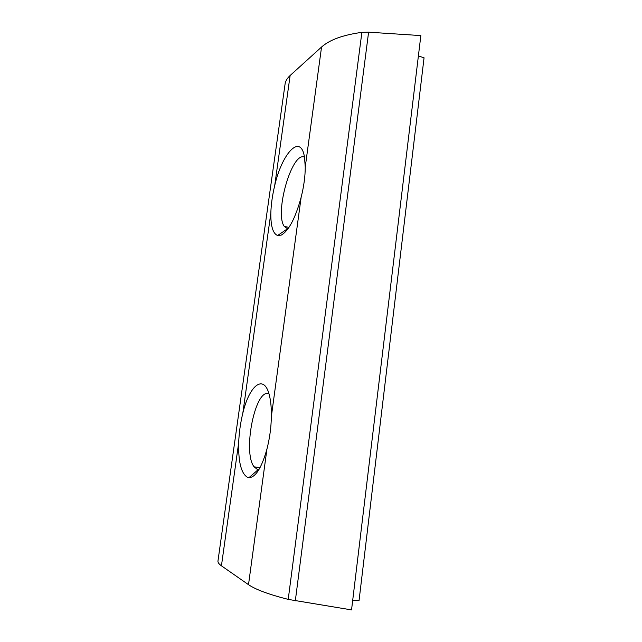 <?xml version="1.0" encoding="UTF-8"?>
<svg xmlns="http://www.w3.org/2000/svg" width="642" height="642" viewBox="0 0 642 642"><rect width="100%" height="100%" fill="white"/><g stroke="black" fill="none" stroke-linecap="round" stroke-linejoin="round"><path stroke-width="0.96" d="M247.764 477.455C241.32 473.924 238.286 462.384 238.663 442.836C239.081 432.724 240.469 422.829 242.828 413.143C249.577 384.534 264.576 373.01 269.632 396.371C270.892 401.932 271.47 408.625 271.365 416.449C271.165 427.492 269.68 438.382 266.928 449.111C261.599 467.922 255.588 477.447 248.895 477.688L247.764 477.455M268.974 393.835C255.388 387.527 242.299 452.361 254.136 466.87L257.346 469.406L258.967 469.559M281.22 235.116L277.601 235.502C272.962 233.608 270.699 226.201 270.828 213.28C271.076 204.621 272.368 195.369 274.712 185.538C282.127 153.061 300.737 132.926 304.509 157.226L305.247 167.032C305.231 176.349 303.859 186.453 301.13 197.343C295.352 218.296 288.715 230.895 281.22 235.116M304.493 157.121C292.006 151.127 274.367 212.791 284.213 226.345L287.849 229.009M295.32 600.84L368.596 32.18L420.847 35.583L351.543 609.9L288.218 599.395C268.733 594.412 255.5 589.508 248.51 584.677L266.928 449.111M368.596 32.18L361.879 32.357C343.037 34.941 329.595 39.836 321.546 47.035L290.128 75.499C287.086 78.3 285.377 81.293 285.008 84.495L217.983 560.867C217.686 562.336 218.842 563.981 221.434 565.819L248.51 584.677M352.707 600.206L359.055 600.535L424.057 57.788L418.383 55.966M271.365 416.449L301.13 197.343M288.218 599.395L361.879 32.357M305.247 167.032L321.546 47.035M242.828 413.143L270.828 213.28M274.712 185.538L290.128 75.499M221.434 565.819L238.663 442.836M258.293 469.567L248.895 477.688M260.114 467.528L254.136 466.87M287.287 228.913L277.601 235.502M288.964 227.404L284.213 226.345"/></g></svg>
